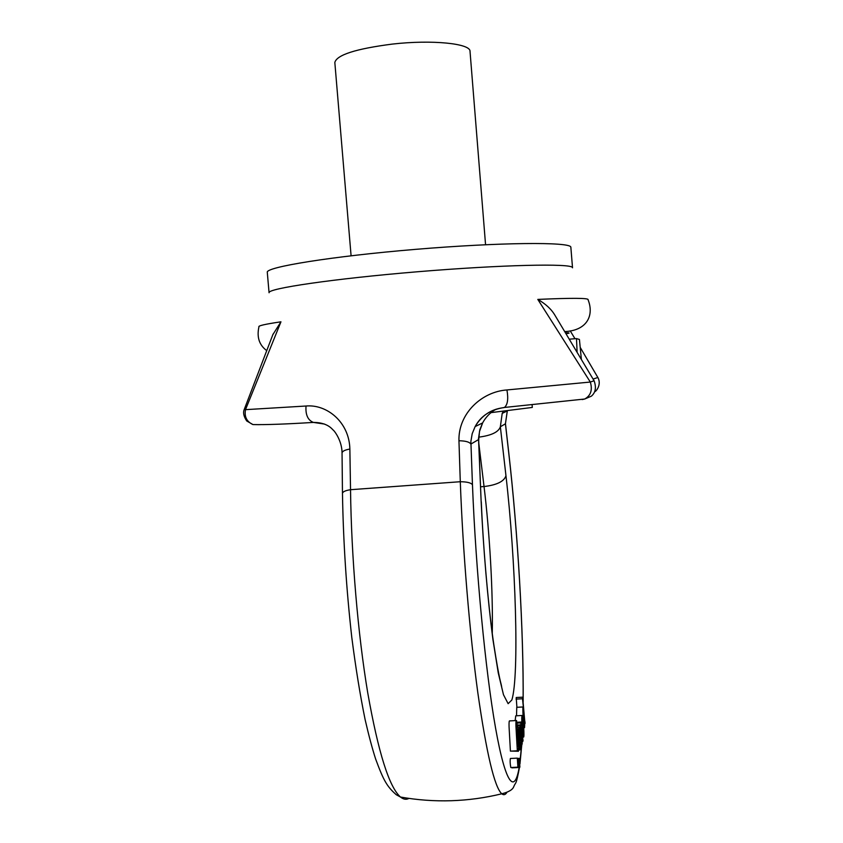<?xml version="1.0" encoding="UTF-8"?>
<svg xmlns="http://www.w3.org/2000/svg" width="843" height="843" viewBox="0 0 843 843"><rect width="100%" height="100%" fill="white"/><g stroke="black" fill="none" stroke-linecap="round" stroke-linejoin="round"><path stroke-width="1.26" d="M517.887 729.206L518.424 731.345L519.025 727.404C519.825 730.892 520.089 734.854 519.825 739.3L519.193 742.167L519.783 746.856L520.416 742.251L520.542 746.044L519.836 749.943L517.887 729.206L517.012 729.248C518.097 730.228 519.309 753.252 518.118 751.229L517.476 748.152L517.623 750.776L510.415 751.124L509.067 726.803C508.94 722.43 509.14 720.459 509.699 720.902L516.527 720.533L517.56 727.53L516.316 727.593M518.118 751.229L511.048 751.113M515.157 720.607L515.737 715.823L522.27 715.475C523.366 717.077 524.652 739.258 523.45 736.93L521.764 728.879M517.233 758.142L510.384 758.479C509.962 760.881 510.11 763.895 510.805 767.509L510.9 767.509M516.907 707.309L516.211 697.519L522.649 697.172L524.936 723.389M516.548 715.781L516.748 707.309L523.208 706.961L523.408 707.498L522.502 698.763L516.042 699.11M491.037 412.627L532.302 407.432L532.102 404.788M272.805 334.734L280.951 321.815L245.503 409.656C244.228 416.727 246.714 421.7 252.963 424.577L259.381 424.672M273.058 334.113L244.449 408.929L245.503 409.656L306.03 406.02C326.81 404.082 349.308 422.08 349.866 449.056L350.53 489.699C351.362 557.107 357.948 634.442 367.759 692.967C378.307 752.525 389.213 787.214 400.478 797.025L400.499 797.035C403.47 799.438 406.284 799.891 408.939 798.395M506.791 792.578C505.284 794.896 503.608 795.297 501.775 793.8C494.493 787.172 486.516 753.484 477.823 692.735C469.646 632.903 462.891 551.933 460.289 481.722L458.95 440.752C458.171 413.534 481.774 391.679 506.928 389.951C508.498 398.844 507.676 404.682 504.451 407.464L503.629 407.654C491.258 409.15 481.785 415.399 475.22 426.4M506.928 389.951L590.321 382.048L537.802 299.413C545.674 303.923 551.385 309.212 554.947 315.271L594.083 380.751L590.321 382.048C592.661 389.961 590.795 395.63 584.694 399.024L582.186 399.571M572.523 267.8L570.837 247.073C569.826 241.772 499.888 242.299 415.747 249.338C331.594 256.335 265.187 267.168 267.294 272.352L269.065 292.753C267.041 288.559 333.491 278.727 417.591 271.752C501.68 264.744 571.501 263.248 572.439 267.547M519.499 767.278C515.842 786.667 515.937 781.324 513.777 786.582C512.765 789.638 508.772 792.041 501.775 793.8L501.775 793.8C485.252 797.847 468.445 800.155 451.395 800.724C434.229 801.261 417.201 800.028 400.309 797.004M485.557 244.712L470.025 51.36C470.731 43.509 432.09 39.526 392.332 44.089C355.883 48.789 336.715 54.911 334.829 62.477L351.088 255.777M593.103 379.055L597.856 377.495L580.427 347.769M594.104 380.783C596.486 387.485 595.569 392.617 591.343 396.178L584.694 399.024L504.451 407.464C490.552 409.593 480.773 415.968 475.125 426.6L472.196 433.713L470.879 441.437L472.459 484.799C475.852 570.943 485.547 671.702 495.568 728.057C505.621 784.675 514.651 794.633 519.193 767.288M507.338 410.804L505.431 423.808L507.286 410.92L502.228 413.376L503.376 411.068L502.196 413.386L500.352 426.779L505.958 475.726C515.726 560.3 519.425 675.506 511.859 699.975L508.129 703.684L503.482 694.737L498.255 672.893L492.892 639.31C487.633 598.888 483.345 548.645 481.121 501.111L478.518 438.371L479.815 429.825L482.67 422.796C485.895 416.948 490.352 412.427 496.021 409.234M458.95 440.752C465.61 440.868 469.572 441.985 470.837 444.103L478.508 439.603L478.676 440.383L481.121 501.111M478.698 437.159C491.374 435.515 498.592 432.059 500.352 426.779L505.431 423.808L508.814 453.597C517.823 532.65 523.682 631.365 523.113 701.545M517.897 767.046L517.317 758.142L517.897 767.046M518.919 767.393L518.35 758.552L518.919 767.393M519.889 767.13L519.32 758.352L519.889 767.13M524.62 720.407L523.398 709.585L523.218 713.705L524.462 724.601L524.62 720.407L523.766 720.449M522.502 698.763L522.649 697.172M525.084 723.378L524.841 721.071L524.546 727.614C523.482 725.949 522.217 705.043 523.208 706.961M523.608 730.554L523.334 725.897L522.713 730.164L523.334 733.979L523.608 730.554L522.755 730.607M522.26 728.858L523.103 723.168L522.365 718.531L522.228 724.885L521.427 725.844M521.986 725.812C521.596 719.216 521.691 715.77 522.27 715.475M523.103 723.168L522.133 723.22M520.763 722.915L523.05 740.67L521.227 726.687L522.217 743.811L520.437 730.049L521.143 747.867L519.941 725.791L521.733 739.543L520.763 722.915L517.18 723.104M521.006 722.04L517.044 722.251M522.818 741.577L522.091 741.619M521.975 744.727L521.259 744.759M521.143 747.867L520.5 747.899M519.941 725.791L517.454 725.918M520.194 724.906L517.391 725.054M519.573 736.266L519.077 730.312L519.003 739.343L519.573 736.266L518.803 736.308M518.192 728.805L516.38 728.9M520.11 742.167L519.193 742.219M519.162 746.108L518.603 746.139M518.245 746.255L517.117 732.23L518.245 746.255L517.528 746.297M518.835 727.414L516.295 727.003M517.223 726.951L516.664 723.526L516.559 731.935L517.012 729.248M517.623 750.776L510.415 751.124M517.328 750.776L515.948 726.445C515.811 722.072 516 720.101 516.527 720.533M324.576 424.082L313.406 422.417C322.195 422.448 328.707 424.925 332.922 429.846C334.292 430.52 342.037 440.699 342.047 452.976M306.03 406.02C305.398 414.756 307.853 420.214 313.396 422.417C286.125 424.113 265.977 424.84 252.974 424.577L246.725 420.973C243.616 416.337 242.837 412.375 244.396 409.097M349.866 449.056C344.882 449.909 342.279 451.226 342.047 453.018M569.594 339.16L576.486 338.591L579.426 339.444L581.322 358.844M576.496 338.58L577.086 351.679M519.91 762.557L521.648 744.738M566.296 333.702C570.205 333.08 570.016 332.774 565.748 332.806M266.504 350.456C259.191 344.924 256.662 337.052 258.938 326.842C257.874 325.809 265.208 324.134 280.951 321.815M342.469 493.429C342.711 491.743 345.398 490.5 350.53 489.699L460.289 481.722C467.096 481.796 471.153 482.818 472.459 484.799M537.802 299.413C572.408 297.874 589.173 297.99 588.087 299.781C594.231 315.261 587.265 330.435 565 331.584M480.647 486.78L484.04 486.537L478.803 443.281M492.27 633.304C493.102 592.334 489.72 533.134 484.04 486.537C496.854 485.02 504.156 481.416 505.958 475.726M574.989 338.717L570.216 330.877M475.136 426.579L482.596 422.944M594.789 391.605C595.653 391.953 601.955 384.882 597.866 377.506M505.431 423.449L508.814 453.197C517.855 532.628 523.724 631.449 523.166 702.093M521.775 744.738L519.973 763.874M501.648 686.782C500.921 682.029 499.593 682.135 493.85 644.79C489.351 615.084 483.397 553.609 481.29 501.817M482.691 422.796L479.509 431.437L478.676 440.383M517.76 767.172L510.805 767.509M518.266 758.552L517.476 758.595M518.782 767.52L511.88 767.857M519.246 758.352L517.444 758.447M519.762 767.256L518.94 767.299M523.756 727.657L524.546 727.614M522.649 736.972L523.45 736.93M518.54 750.007L519.836 749.943M342.047 453.049L342.469 493.387M342.469 493.461C343.28 541.501 346.389 589.468 351.784 637.35C355.672 667.656 360.119 695.064 365.114 719.585C368.728 735.328 372.237 748.458 375.62 758.963C383.639 780.808 387.085 786.624 396.284 794.738L400.499 797.035"/></g></svg>
